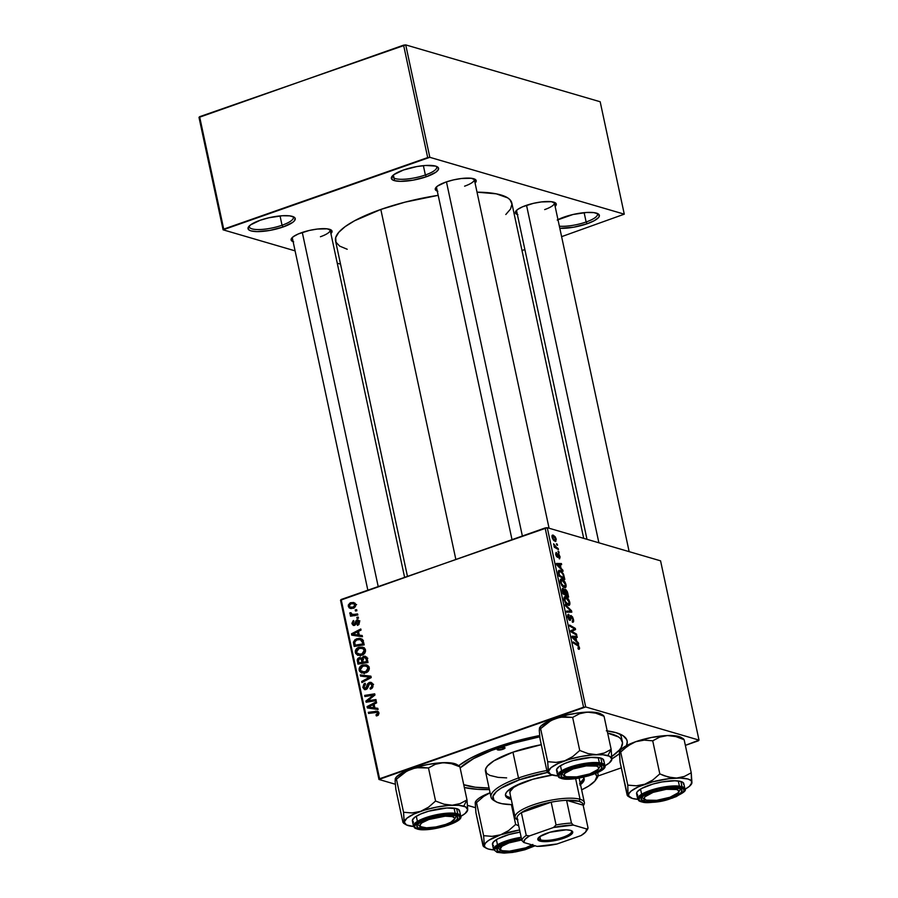 <?xml version="1.0" encoding="UTF-8"?>
<svg xmlns="http://www.w3.org/2000/svg" width="898" height="898" viewBox="0 0 898 898"><rect width="100%" height="100%" fill="white"/><g stroke="black" fill="none" stroke-linecap="round" stroke-linejoin="round"><path stroke-width="1.35" d="M282.039 225.241A22.54 5.904 167.9 0 0 292.928 216.575A22.54 5.904 -12.1 0 1 293.354 217.383A22.54 5.904 -12.1 0 1 282.039 225.241L280.041 215.924L282.039 225.241A22.54 5.904 -12.1 0 1 249.285 226.835A22.54 5.904 -12.1 0 1 249.341 225.914A22.54 5.904 167.9 0 0 259.241 229.551A22.54 5.904 167.9 0 0 282.039 225.241L283.128 226.981L282.039 225.241M260.162 220.268A24.145 6.32 -12.1 0 1 294.005 217.08A24.145 6.32 -12.1 0 1 283.128 226.981L292.681 222.39L294.376 220.874L295.139 218.214L294.162 217.17L289.684 215.857L282.455 215.733L268.94 217.754L260.162 220.268L250.609 224.859L248.073 227.789L249.128 230.079L250.969 230.876L256.94 231.605L269.703 230.449L283.128 226.981A24.145 6.32 -12.1 0 1 257.502 231.617A24.145 6.32 -12.1 0 1 248.555 226.824A24.145 6.32 -12.1 0 1 260.162 220.268M425.371 174.975A22.54 5.904 167.9 0 0 436.26 166.31A22.54 5.904 -12.1 0 1 436.686 167.118A22.54 5.904 -12.1 0 1 425.371 174.975L423.373 165.647L425.371 174.975A22.54 5.904 -12.1 0 1 392.617 176.569A22.54 5.904 -12.1 0 1 392.673 175.649A22.54 5.904 167.9 0 0 402.573 179.286A22.54 5.904 167.9 0 0 425.371 174.975L426.46 176.715L425.371 174.975M403.494 170.003A24.145 6.32 -12.1 0 1 437.337 166.815A24.145 6.32 -12.1 0 1 426.46 176.715L436.013 172.124L438.55 169.194L437.494 166.905L435.653 166.108L425.787 165.468L416.908 166.534L403.494 170.003L393.941 174.594L391.405 177.523L392.46 179.813L394.301 180.61L400.272 181.34L413.035 180.184L426.46 176.715A24.145 6.32 -12.1 0 1 400.834 181.351A24.145 6.32 -12.1 0 1 391.887 176.558A24.145 6.32 -12.1 0 1 403.494 170.003M586.136 221.986A22.54 5.904 167.9 0 0 597.024 213.32A22.54 5.904 -12.1 0 1 597.451 214.128A22.54 5.904 -12.1 0 1 586.136 221.986L584.138 212.658L586.136 221.986A22.54 5.904 -12.1 0 1 559.375 226.184A22.54 5.904 167.9 0 0 586.136 221.986L587.225 223.725L586.136 221.986M557.972 219.64A24.145 6.32 -12.1 0 1 564.258 217.013A24.145 6.32 -12.1 0 1 598.102 213.814A24.145 6.32 -12.1 0 1 587.225 223.725L594.263 220.695L598.483 217.619L599.314 216.205L598.259 213.915L593.78 212.602L586.551 212.478L573.047 214.487L557.22 220.044M544.671 209.593A19.318 5.062 167.9 0 0 554.077 202.252A19.318 5.062 -12.1 0 1 554.369 202.858A19.318 5.062 -12.1 0 1 544.671 209.593M517.36 214.532A20.923 5.478 -12.1 0 1 515.8 211.198A20.923 5.478 -12.1 0 1 525.858 205.519A20.923 5.478 -12.1 0 1 555.189 202.746A20.923 5.478 -12.1 0 1 555.144 206.439L556.176 203.734L551.439 201.691L541.438 201.927L533.468 203.33L522.557 206.798L517.585 209.492L515.385 212.029L515.452 213.118L517.888 214.712M320.44 236.735A19.318 5.062 167.9 0 0 329.847 229.394A19.318 5.062 -12.1 0 1 330.138 230A19.318 5.062 -12.1 0 1 320.44 236.735M293.13 241.674A20.923 5.478 -12.1 0 1 291.569 238.34A20.923 5.478 -12.1 0 1 301.627 232.661A20.923 5.478 -12.1 0 1 330.958 229.888A20.923 5.478 -12.1 0 1 330.902 233.581L331.934 230.876L327.209 228.833L317.207 229.069L309.238 230.472L298.316 233.94L293.343 236.634L291.143 239.171L291.21 240.26L293.657 241.854M464.592 186.178A19.318 5.062 167.9 0 0 473.998 178.837A19.318 5.062 -12.1 0 1 474.301 179.443A19.318 5.062 -12.1 0 1 464.592 186.178M437.281 191.117A20.923 5.478 -12.1 0 1 435.721 187.783A20.923 5.478 -12.1 0 1 445.778 182.103A20.923 5.478 -12.1 0 1 475.121 179.331A20.923 5.478 -12.1 0 1 475.064 183.024L476.097 180.318L471.36 178.275L461.37 178.511L453.4 179.914L445.778 182.103L437.506 186.077L435.306 188.614L435.373 189.703L437.82 191.296M621.461 739.716A85.321 22.338 167.9 0 0 619.328 733.801A85.321 22.338 -12.1 0 1 621.427 737.337L622.404 741.894A85.321 22.338 -12.1 0 1 611.83 756.453L619.328 750.055L621.192 747.506L622.527 742.781L620.664 738.706L618.542 736.966L607.677 733.116A85.321 22.338 -12.1 0 1 622.404 741.894M496.111 747.248A90.148 23.606 -12.1 0 1 539.664 735.541L511.995 742.208L488.748 749.953L469.845 758.552L458.755 765.691A90.148 23.606 -12.1 0 1 496.111 747.248M607.194 730.905A90.148 23.606 -12.1 0 1 622.482 735.327A90.148 23.606 -12.1 0 1 626.445 745.666L627.253 741.815L626.692 739.57L623.044 735.675L616.163 732.712L606.318 730.792M619.362 753.748A90.148 23.606 -12.1 0 1 611.886 758.866L619.362 753.748M347.212 249.262L339.635 246.097L335.987 242.202L335.706 237.532L338.804 232.268L345.169 226.61L354.553 220.773L380.819 209.459A90.148 23.606 167.9 0 1 438.19 195.337L405.077 202.14L380.819 209.459L455.814 559.286L380.819 209.459A90.148 23.606 167.9 0 0 335.549 240.888L407.434 576.247M660.569 560.835L699.003 740.098L585.698 706.962L547.264 527.698L660.569 560.835L547.264 527.698L341.15 599.494L379.585 778.757L583.554 707.22L545.12 527.968L547.264 527.698L585.698 706.962L699.003 740.098L698.386 740.805L685.354 745.374L699.003 740.098L660.569 560.835M558.174 548.476L555.031 546.298L553.583 543.795L554.863 546.545L553.999 546.029L554.246 547.151L558.421 549.598L553.583 543.795L554.863 546.545L553.999 546.029L554.246 547.151L558.421 549.598L558.174 548.476M558.859 551.675L558.04 551.192L558.287 552.326L559.106 552.786L558.04 551.192L558.287 552.326L559.106 552.786L558.859 551.675M559.903 570.365L558.421 570.881L559.903 570.365L558.287 572.082L559.072 576.067L564.82 579.435L563.372 573.878L560.857 570.814L559.274 570.275L558.365 571.061L559.072 576.067L564.82 579.435L563.641 574.54L559.903 570.365L558.983 570.331M561.89 579.098L560.363 579.637L561.89 579.098C560.52 578.626 559.982 579.614 560.296 582.072L561.778 585.462L564.46 587.618C565.785 588.022 566.301 587.023 565.998 584.643L563.596 580.187L561.89 579.098L560.453 579.468L560.543 583.004L562.451 586.304L565.235 587.651L566.043 586.753L565.998 584.643L565.426 584.845L565.998 584.643C564.954 581.421 563.585 579.58 561.89 579.098L560.947 579.064M565.684 596.777L564.157 597.316L565.684 596.777C564.303 596.306 563.776 597.293 564.079 599.752L565.572 603.142L568.254 605.297C569.579 605.701 570.084 604.702 569.781 602.322L567.682 598.169L564.528 596.844L564.135 599.987L566.245 603.984L569.029 605.331L569.781 602.322C568.748 599.101 567.379 597.249 565.684 596.777L564.741 596.743M571.15 615.59L570.32 615.882L571.15 615.59L569.568 619.272L568.804 619.541L569.568 619.272L567.873 617.409L569.074 615.5L568.782 614.378L567.794 614.726L568.782 614.378L567.862 614.625L568.67 614.344L567.783 616.993L569.837 620.383L570.746 619.474L569.209 620.013L570.746 619.474L570.847 618.262L570.017 618.554L571.038 616.859L570.107 617.184L571.442 616.713L572.801 619.137L572.34 622.157C573.496 622.527 573.867 621.607 573.44 619.395L572.52 616.915L570.915 615.545L569.904 619.16L569.209 619.036L568.367 614.311L567.671 616.387L568.905 619.687L570.432 620.26L571.543 616.758L572.902 619.699L572.34 622.157L573.508 621.786L573.44 619.395L570.657 615.579M578.739 649.265L579.457 647.436L578.873 647.649L579.457 647.436L577.403 644.394L576.348 644.764L577.403 644.394L573.193 641.935L573.429 643.058L577.493 645.438L578.817 647.189L577.93 647.896L578.233 649.03L579.176 649.288L579.58 648.513L578.581 645.426L573.193 641.935L573.429 643.058L578.334 646.089L578.873 647.649L577.93 647.896L578.233 649.03L579.199 649.288M578.413 642.878L576.673 641.15L575.865 637.367L577.246 637.445L577.01 636.334L571.97 636.222L572.25 637.569L578.671 644.079L576.673 641.15L575.865 637.367L577.246 637.445L577.01 636.334L571.97 636.222L572.25 637.569L578.671 644.079L578.413 642.878M576.538 634.111L571.678 631.305L575.562 629.565L575.315 628.398L569.568 625.042L569.803 626.164L574.675 628.97L570.78 630.677L571.027 631.844L576.774 635.234L576.538 634.111L575.495 634.482L576.538 634.111L571.678 631.305L575.562 629.565L575.315 628.398L569.568 625.042L569.803 626.164L574.675 628.97L570.78 630.677L571.027 631.844L576.774 635.234L576.538 634.111M571.521 610.741L565.168 604.522L565.426 605.723L570.87 611.044L566.582 611.1L566.818 612.212L571.824 612.155L571.521 610.741L570.814 610.988L571.521 610.741L565.168 604.522L565.426 605.723L570.87 611.044L566.582 611.1L566.818 612.212L571.824 612.155L571.521 610.741M562.945 588.471L562.047 589.582L562.855 593.746L568.602 597.114L567.3 591.602L565.695 589.458L564.786 589.436L564.573 590.323L563.36 588.661L562.283 588.583L562.855 593.746L568.602 597.114L567.693 592.86L567.143 593.05L567.693 592.86L565.37 589.301L564.573 590.323L562.474 588.459M562.81 570.095L561.07 568.367L560.262 564.584L561.643 564.662L561.407 563.551L556.367 563.439L556.648 564.786L563.068 571.296L561.07 568.367L560.262 564.584L561.643 564.662L561.407 563.551L556.367 563.439L556.648 564.786L563.068 571.296L562.81 570.095M558.298 554.784L557.535 555.054L558.556 554.695L559.465 556.322L558.837 557.624L559.589 558.803L560.06 557.041L558.792 553.92L557.793 553.729L556.962 556.154L555.997 552.551L555.974 555.368L557.591 557.355L558.837 554.885L559.544 557.086L558.837 557.624L559.69 558.781M557.265 544.222L556.446 543.739L556.681 544.873L557.501 545.322L556.446 543.739L556.681 544.873L557.501 545.322L557.265 544.222M553.123 535.107L552.079 535.477L553.123 535.107L552.046 537.217L555.278 541.438L556.266 539.26L555.245 536.858L553.123 535.107L552.001 535.702L552.281 538.059L553.482 540.181L555.559 541.494L556.266 539.26L552.461 535.096M363.432 656.27L366.597 657.145L368 662.544L357.965 664.127L357.213 660.075L357.853 658.436L359.829 657.471L361.771 658.29L363.432 656.27L361.771 658.29L359.099 657.65L357.224 659.873L357.965 664.127L368 662.544L367.091 658.279L365.262 656.225L363.432 656.27L366.496 657.168L363.432 656.27M362.938 640.094L364.206 644.865L354.182 646.448L353.475 642.059L355.08 639.578L359.29 638.287L362.938 640.094L360.805 638.534L356.764 638.714L353.442 642.396L354.182 646.448L364.206 644.865L362.938 640.094M357.146 621.057L359.503 622.415L358.526 622.134L357.112 624.335L358.628 624.784L357.112 624.335L357.483 625.401L359.425 621.876L358.976 624.413L357.483 625.401L357.112 624.335L358.583 622.572L357.382 621.001L355.35 624.851L353.442 625.479L351.937 623.291L353.172 620.72L353.969 621.584L352.88 623.38L353.711 624.391L354.71 623.987L356.652 620.058L358.526 620.249L359.425 621.876L356.832 619.979L354.115 624.346L352.903 623.526L353.969 621.584L353.61 620.518L352.016 623.784L353.352 625.457L354.508 625.401L357.146 621.057L359.323 621.506M356.832 617.33L358.257 617.106L358.493 618.206L357.067 618.464L356.832 617.33L357.067 618.464L358.493 618.206L358.257 617.106L356.832 617.33L358.403 617.79L356.832 617.33M354.654 614.333L357.572 613.906L357.819 615.029L350.523 616.185L350.276 615.063L351.791 614.838L350.141 614.142L349.928 612.75L351.118 612.806L351.904 614.288L354.654 614.333L352.095 614.355L351.118 612.806L349.928 612.75L349.827 613.592L351.791 614.838L350.276 615.063L350.523 616.185L357.819 615.029L357.572 613.906L354.654 614.333L357.303 615.108L354.654 614.333M378.911 712.799L378.395 715.033L376.352 715.93L375.981 714.875L377.789 713.629L377.216 712.339L368.539 713.427L368.303 712.316L377.654 711.227L378.911 712.799L377.519 711.182L368.303 712.316L368.539 713.427L377.014 712.26L377.766 713.124L375.981 714.875L376.352 715.93L377.25 715.728L378.911 712.799M374.904 707.927L377.811 708.309L378.069 709.499L367.361 707.95L367.069 706.603L376.408 701.753L376.644 702.865L374.096 704.144L374.904 707.927L374.096 704.144L376.644 702.865L376.408 701.753L367.069 706.603L367.361 707.95L378.069 709.499L377.811 708.309L374.904 707.927M350.647 602.704L353.655 602.502L355.114 603.4L355.743 605.802L354.486 607.733L351.152 608.597L349.019 607.755L348.256 605.095L350.13 602.906L348.267 606.307L350.242 608.44L353.486 608.238L355.72 604.623L353.733 602.524L350.647 602.704L353.711 603.591L350.647 602.704M355.226 609.877L356.663 609.652L356.899 610.752L355.473 610.999L355.226 609.877L355.473 610.999L356.899 610.752L356.663 609.652L355.226 609.877L356.809 610.337L355.226 609.877M360.278 674.903L370.919 676.172L371.222 677.575L361.928 682.592L361.692 681.47L369.662 677.182L360.536 676.093L360.278 674.903L360.536 676.093L369.662 677.182L361.692 681.47L361.928 682.592L371.222 677.575L370.919 676.172L360.278 674.903M365.733 688.429L363.971 687.082L365.508 684.355L364.958 683.356L362.837 687.441L364.24 687.846L362.837 687.441L364.532 689.608L366.025 689.518L367.866 687.52L369.673 683.49L373.007 685.443L371.75 685.073L371.345 687.352L372.513 687.688L370.302 688.025L371.761 688.463L369.987 688.126L371.57 688.598L369.987 688.126L370.335 689.193C372.412 688.497 373.265 687.026 372.894 684.759L370.953 682.334L369.347 682.413L372.266 683.266L369.347 682.413L371.11 682.39L372.457 683.558L372.569 687.599L370.335 689.193L369.987 688.126L371.525 687.116L371.839 685.657L371.301 684.007L369.853 683.434L368.831 684.175L367.159 688.766L364.958 689.686L362.837 687.441L363.915 683.95L365.172 683.277L365.508 684.355L363.903 686.678L364.554 688.238L365.576 688.474L367.652 683.737L369.347 682.413L366.507 687.711L364.992 688.474L366.889 689.035M369.808 700.474L375.936 699.542L376.172 700.653L366.137 702.225L365.89 701.057L373.422 695.142L364.914 696.534L364.678 695.411L374.713 693.828L374.96 694.996L367.439 700.923L369.808 700.474L367.439 700.923L374.96 694.996L374.713 693.828L364.678 695.411L364.914 696.534L373.422 695.142L365.89 701.057L366.137 702.225L376.172 700.653L375.936 699.542L369.808 700.474L372.446 701.237L369.808 700.474M359.301 635.144L362.208 635.526L362.466 636.727L351.758 635.167L351.466 633.82L360.805 628.97L361.041 630.082L358.493 631.361L359.301 635.144L358.493 631.361L361.041 630.082L360.805 628.97L351.466 633.82L351.758 635.167L362.466 636.727L362.208 635.526L359.301 635.144M357.483 655.158L362.062 655.125C364.442 654.305 365.565 652.599 365.452 650.006L362.702 647.155L358.852 647.335L361.838 648.21L358.852 647.335L363.679 647.57L365.082 649.007L365.508 651.275L362.792 654.81L357.752 655.271L355.63 653.396L355.361 650.781L356.708 648.558L358.852 647.335C356.394 648.12 355.226 649.849 355.35 652.52L358.111 655.394M361.265 672.838L365.845 672.804C368.225 671.985 369.359 670.278 369.235 667.685L366.485 664.834L362.646 665.014L365.632 665.889L362.646 665.014L367.473 665.25L368.865 666.686L369.303 668.954L366.586 672.49L361.535 672.95L359.425 671.075L359.155 668.449L360.502 666.237L362.646 665.014C360.177 665.8 359.009 667.528 359.133 670.189L361.894 673.073M475.412 807.661L467.544 805.371L475.412 807.661M395.333 784.246L378.967 779.464L340.533 600.201L545.12 527.968L583.554 707.22L585.698 706.962L378.967 779.464L379.585 778.757L341.15 599.494L340.533 600.201L378.967 779.464L395.333 784.246M597.978 776.007L621.304 767.835L597.978 776.007M600.178 101.755L624.278 214.173L429.828 157.318L405.728 44.9L600.178 101.755L405.728 44.9L199.614 116.695L223.714 229.113L427.684 157.577L403.584 45.158L405.728 44.9L429.828 157.318L624.278 214.173L561.62 236.645L624.278 214.173L600.178 101.755M340.533 264.158L337.255 263.193L340.533 264.158M295.094 250.868L223.097 229.821L198.997 117.402L403.584 45.158L427.684 157.577L429.828 157.318L223.097 229.821L223.714 229.113L199.614 116.695L198.997 117.402L223.097 229.821L295.094 250.868M522.007 250.531L524.87 249.532L522.007 250.531M559.824 228.305L573.8 227.183L587.225 223.725A24.145 6.32 -12.1 0 1 559.824 228.305M505.799 214.521L510.547 209.021L511.972 204.037L509.997 199.738L507.752 197.897L496.302 193.833L477.029 192.172A90.148 23.606 167.9 0 1 511.838 203.094L583.711 538.362M511.995 539.586L436.518 187.536A19.318 5.062 -12.1 0 1 436.54 186.874M586.989 539.316L516.597 210.951A19.318 5.062 -12.1 0 1 516.619 210.289M367.832 590.143L292.355 238.093A19.318 5.062 -12.1 0 1 292.378 237.431M464.333 787.512L477.568 789.32L489.399 789.589A90.148 23.606 -12.1 0 1 464.333 787.512M349.423 606.644L348.267 606.307L349.423 606.644M353.498 603.669L355.002 603.288M355.215 603.265L353.442 603.692M353.644 608.272L352.858 607.924M353.139 607.171L350.433 607.34L349.154 606.049L350.882 603.804L353.554 603.692L355.788 605.207L354.845 604.926L353.139 607.171L354.654 607.609L353.139 607.171L354.811 605.712L354.182 603.972L351.444 603.647L349.367 604.893L349.805 607.037L353.139 607.171M353.498 608.227L350.433 607.34M363.185 681.908L361.692 681.47L363.185 681.908M368.786 678.899L367.215 678.439L368.786 678.899M371.155 677.62L369.662 677.182L371.155 677.62M363.488 676.463L363.342 675.801L371.042 676.71L363.342 675.801L363.488 676.463M369.673 683.49L373.59 684.343M371.345 686.847L370.93 688.418M367.641 688.048L366.507 687.711L367.641 688.048M368.315 685.814L367.102 685.455L368.315 685.814M371.548 683.748L372.322 683.344M372.412 683.311L371.177 684.052M368.573 701.843L365.89 701.057L368.573 701.843M370.447 698.7L369.213 698.341L370.447 698.7M372.85 696.725L371.649 696.377L372.85 696.725M374.421 695.434L373.422 695.142L374.421 695.434M367.282 696.175L364.678 695.411L367.282 696.175M374.017 695.321L374.702 695.209L374.017 695.321M369.886 701.641L367.439 700.923L369.886 701.641M370.324 708.376L370.156 707.602L370.324 708.376M368.438 706.995L367.069 706.603L368.438 706.995M376.711 708.612L368.303 707.052L373.534 708.14L368.303 707.052L372.996 704.694L374.286 705.076L372.996 704.694L373.647 707.714L376.711 708.612M377.89 715.425L375.981 714.875L377.89 715.425M378.316 715.111L376.846 714.673L378.316 715.111M378.99 713.483L377.766 713.124L378.99 713.483M370.874 713.068L368.303 712.316L370.874 713.068M377.126 712.294L378.63 712.058L377.126 712.294M378.608 712.013L375.656 711.149L378.608 712.013M352.847 615.815L350.276 615.063L352.847 615.815M354.34 615.579L351.791 614.838L354.34 615.579M351.219 614.692L351.791 614.838M354.856 615.725L352.892 614.49L354.272 615.59M351.488 614.075L349.827 613.592L351.488 614.075M351.017 613.076L349.928 612.75L351.017 613.076M352.095 614.355L355.788 615.343M355.698 615.343L354.53 614.962M353.206 624.132L352.016 623.784L353.206 624.132M354.115 624.346L352.903 623.526M355.698 624.346L354.665 624.043L355.698 624.346M356.057 623.19L355.092 622.909L356.057 623.19M356.753 621.304L355.675 620.989L356.753 621.304M358.74 621.887L359.885 620.877M358.852 620.574L356.832 619.979L358.852 620.574M357.909 619.934L356.832 619.979M354.721 635.593L354.553 634.819L354.721 635.593M352.835 634.212L351.466 633.82L352.835 634.212M361.108 635.829L352.701 634.269L357.932 635.357L352.701 634.269L357.393 631.911L358.684 632.293L357.393 631.911L358.044 634.931L361.108 635.829M354.901 644.18L353.61 643.799L354.901 644.18M354.631 642.744L353.442 642.396L354.631 642.744M359.38 639.477L356.764 638.714L359.38 639.477M359.975 639.556L362.141 639.185M362.354 639.185L359.829 639.612M362.017 640.353L363.017 640.454M362.803 643.933L355.114 645.146L357.685 645.898L355.114 645.146L354.631 642.092L356.944 639.836L360.356 639.645L362.5 642.508L363.791 642.889L362.5 642.508L362.803 643.933L364.094 644.304L362.803 643.933L361.984 640.947L359.952 639.556L356.562 639.982L354.732 641.655L355.114 645.146L362.803 643.933M360.536 656.056L358.403 653.407M356.775 652.936L355.35 652.52L356.775 652.936M361.928 648.233L364.06 647.828M364.386 647.828L361.916 648.233M358.526 653.856L359.806 655.63M361.872 654.002L358.033 654.036L356.484 652.161L358.987 648.479L362.309 648.322L365.531 650.68L364.307 650.32L361.872 654.002L363.409 654.451L361.872 654.002L364.285 651.544L363.466 648.94L360.536 648.143L357.471 649.355L356.416 651.544L357.056 653.306L358.953 654.339L361.872 654.002M361.838 655.192L358.033 654.036M358.684 661.781L357.382 661.411L358.684 661.781M358.381 660.21L357.224 659.873L358.381 660.21M361.355 658.941L362.163 658.537L359.099 657.65L362.399 658.47M363.645 657.392L365.856 658.47L364.79 657.358L363.477 657.448L362.601 658.526L361.771 658.29L362.601 658.526L362.702 659.805L363.645 657.392L367.821 658.245M365.677 657.617L366.586 657.145M366.777 657.089L365.385 657.897M362.523 658.436L360.917 659.334M359.38 658.739L358.369 659.929L358.897 662.825L362.029 662.331L358.897 662.825L361.467 663.577L358.897 662.825L358.493 660.928L359.38 658.739L362.624 659.39L360.861 658.874L361.647 660.535L362.938 660.906L361.647 660.535L362.029 662.331L364.599 663.083L362.029 662.331L361.164 659.199L359.38 658.739L360.861 658.874M366.586 661.613L363.196 662.14L365.767 662.892L363.196 662.14L362.702 659.805L363.196 662.14L367.877 661.983L366.586 661.613L366.148 659.536L367.439 659.918L366.148 659.536L366.586 661.613M365.856 658.47L367.215 658.863L365.856 658.47L366.148 659.536L365.856 658.47M364.33 673.736L362.197 671.087M360.569 670.615L359.133 670.189L360.569 670.615M362.321 671.536L363.6 673.309M365.666 671.682L361.827 671.715L360.266 669.841L362.77 666.159L366.103 666.002L369.325 668.359L368.09 668L365.666 671.682L367.203 672.131L365.666 671.682L367.978 669.515L367.26 666.619L364.33 665.822L361.254 667.023L360.21 669.223L360.839 670.986L362.747 672.007L365.666 671.682M365.632 672.871L361.827 671.715M574.159 637.333L577.01 636.334L574.159 637.333M576.011 641.374L576.673 641.15L576.011 641.374M575.921 640.353L572.217 637.4L575.27 637.344L575.921 640.353L575.236 640.6L575.921 640.353L572.733 637.221L575.27 637.344L575.921 640.353M578.817 647.189L578.413 648.131M574.675 628.97L573.743 629.229M574.282 628.768L575.315 628.398L574.282 628.768M570.892 631.204L575.562 629.565L570.892 631.204M571.903 631.249L572.958 630.879L571.903 631.249M571.678 631.305L572.958 630.879M571.959 632.394L573.025 632.024L571.959 632.394M572.34 622.157L573.07 622.191M572.767 620.978L572.206 621.09M569.837 620.383L570.746 619.474M567.615 615.826L568.95 615.467M566.773 611.976L569.557 610.999L566.773 611.976M567.57 612.2L570.87 611.044L567.57 612.2M568.254 605.297L569.063 605.319M568.041 604.197L565.212 602.603L565.796 602.401L564.18 600.156L565.863 597.866L569.141 602.064L568.041 604.197L566.919 604.59L568.041 604.197L565.156 601.278L565.044 597.922L567.199 598.674L569.096 601.851L569.029 603.894L567.132 604.747M563.933 598.293L565.863 597.866M565.37 589.301L564.573 590.323M565.078 594.072L562.743 593.219L563.293 593.028L562.889 591.131L562.339 591.322L563.214 589.582L565.078 594.072L564.034 594.442L565.078 594.072L563.293 593.028L562.911 589.604L564.202 590.626L565.078 594.072M562.069 589.885L563.214 589.582M567.693 595.599L565.751 594.465L564.707 594.835L565.751 594.465L565.246 592.119L564.707 592.31L565.594 590.413L567.693 595.599L566.649 595.969L567.693 595.599L565.751 594.465L565.269 590.424L566.627 591.513L567.693 595.599M564.258 590.772L565.594 590.413M564.46 587.618L565.28 587.64M564.247 586.517L561.418 584.924L562.002 584.721L560.386 582.488L562.069 580.187L565.358 584.385L564.247 586.517L563.125 586.91L564.247 586.517L561.362 583.599L561.261 580.243L563.405 581.006L565.246 583.958L565.235 586.214L563.338 587.067M560.15 580.613L562.069 580.187M558.556 564.55L561.407 563.551L558.556 564.55M560.408 568.591L561.07 568.367L560.408 568.591M560.318 567.57L556.614 564.618L559.667 564.561L560.318 567.57L559.634 567.817L560.318 567.57L557.13 564.438L559.667 564.561L560.318 567.57M563.899 577.919L558.96 575.539L558.949 572.374L558.343 572.587L560.105 571.454C561.665 571.846 562.833 573.53 563.596 576.505L563.899 577.919L562.855 578.29L563.899 577.919L559.499 575.349L558.949 572.374L560.666 571.689L562.833 574.069L563.899 577.919M559.207 558.769L559.97 556.513L558.275 553.572L557.366 556.188L556.446 556.423L557.074 556.199L555.873 555.031L556.434 552.517L555.795 554.695L557.4 557.332L558.556 554.695M558.264 554.829L557.535 555.087M555.671 553.931L556.738 553.651M558.275 553.572L557.692 553.931M554.167 546.792L554.863 546.545L554.167 546.792M553.639 544.637L554.291 544.413L553.639 544.637M555.413 547.847L556.502 547.466L555.413 547.847M555.278 541.438L555.851 541.449M554.986 540.315L552.124 537.554L553.359 536.218L555.783 539.114L553.965 540.675L554.986 540.315L553.011 538.598L552.82 536.207L554.661 537.105L555.783 539.114L555.66 540.226L554.133 540.809M368.303 707.052L373.647 707.714L372.996 704.694L368.303 707.052M352.701 634.269L358.044 634.931L357.393 631.911L352.701 634.269M558.949 572.374L560.105 571.454M551.944 536.51L553.359 536.218M503.003 749.258L502.599 747.405L503.003 749.258L497.638 749.909L497.301 749.157L499.176 748.135A4.03 1.055 -12.1 0 1 505.024 747.854A4.03 1.055 -12.1 0 1 503.003 749.258A4.03 1.055 -12.1 0 1 497.155 749.538A4.03 1.055 -12.1 0 1 499.176 748.135L504.53 747.495L504.878 748.236L503.003 749.258M580.198 783.078A40.242 10.54 167.9 0 0 583.925 777.949M525.7 781.529A40.242 10.54 -12.1 0 1 552.405 775.064L532.795 779.273L513.982 786.581L506.943 791.71L505.563 794.057L505.686 796.144L507.314 797.884L511.265 799.445A40.242 10.54 -12.1 0 1 505.495 795.561A40.242 10.54 -12.1 0 1 525.7 781.529M579.895 785.065L584.127 780.182L583.408 777.23A40.242 10.54 -12.1 0 1 584.194 778.689A40.242 10.54 -12.1 0 1 580.523 784.594M506.64 777.881L498.098 777.376L489.803 775.389L486.581 773.29L485.56 769.216L487.446 766.016L493.934 760.808L512.949 752.165L518.494 777.994A54.733 14.334 167.9 0 0 493.821 800.455L495.64 801.532A53.128 13.908 -12.1 0 1 519.583 779.733L518.494 777.994L512.949 752.165A54.733 14.334 167.9 0 0 485.459 771.247L491.004 797.076A54.733 14.334 -12.1 0 1 518.494 777.994A54.733 14.334 -12.1 0 1 546.815 770.529A54.733 14.334 167.9 0 0 518.494 777.994L519.583 779.733L501.129 788.13L496.459 791.531L492.991 796.279L493.99 800.241L497.11 802.273L502.061 803.721L512.489 804.687M512.388 804.687A53.128 13.908 -12.1 0 1 495.64 801.532M494.809 800.971A54.733 14.334 -12.1 0 1 491.004 797.076M498.412 747.911L498.121 746.552L498.412 747.911A85.321 22.338 -12.1 0 1 539.788 736.809L513.443 743.151L491.442 750.481L473.549 758.619L460.135 767.925A85.321 22.338 -12.1 0 1 498.412 747.911M489.051 788.006A85.321 22.338 -12.1 0 1 463.727 784.672L475.255 787.22L489.051 788.006M509.884 793.024A35.415 9.272 -12.1 0 1 521.558 783.078M512.949 752.165L541.281 744.7A54.733 14.334 167.9 0 0 512.949 752.165M595.632 780.093A53.128 13.908 -12.1 0 1 581.646 789.836L588.56 786.12L594.869 781.069L596.867 776.534L595.295 773.616A53.128 13.908 -12.1 0 1 595.632 780.093L596.844 778.364A54.733 14.334 167.9 0 0 597.406 772.695A54.733 14.334 -12.1 0 1 598.034 774.132A54.733 14.334 -12.1 0 1 596.16 779.251M547.488 772.415L519.583 779.733A53.128 13.908 -12.1 0 1 547.488 772.415M506.988 796.369L510.94 797.918A40.242 10.54 167.9 0 1 505.439 794.775M579.569 783.55L583.801 778.667M510.064 793.54L509.952 791.71L513.667 787.423L522.086 782.854M428.368 818.707L428.862 819.504A17.713 4.636 -12.1 0 1 447.664 816.102A17.713 4.636 -12.1 0 1 454.22 819.616A17.713 4.636 -12.1 0 1 445.711 824.42L450.863 822.209L454.568 818.909L454.511 817.988L452.446 816.641L445.217 816.17L428.862 819.504L421.858 822.871L420.006 825.015L420.769 826.699L426.505 827.821L435.867 826.968L445.711 824.42A17.713 4.636 -12.1 0 1 420.881 826.766A17.713 4.636 -12.1 0 1 428.862 819.504L428.368 818.707M454.22 819.616L455.432 817.887A19.318 5.062 167.9 0 0 455.555 815.788A19.318 5.062 -12.1 0 1 455.847 816.394A19.318 5.062 -12.1 0 1 454.601 818.808A19.318 5.062 167.9 0 0 455.555 815.788A19.318 5.062 -12.1 0 1 455.847 816.394A19.318 5.062 -12.1 0 1 454.601 818.808M302.289 232.425L378.193 586.506L302.289 232.425M420.197 826.171A19.318 5.062 -12.1 0 1 418.075 824.499A19.318 5.062 -12.1 0 1 418.098 823.825A19.318 5.062 167.9 0 0 420.197 826.171A19.318 5.062 -12.1 0 1 418.075 824.499A19.318 5.062 -12.1 0 1 418.098 823.825A19.318 5.062 167.9 0 0 419.063 825.689L420.881 826.766M483.73 846.702L486.054 848.094A32.395 8.486 -12.1 0 0 488.321 849.025L493.664 849.901A32.395 8.486 -12.1 0 1 488.321 849.025L485.279 847.532L484.336 845.478L483.899 846.758L483.012 845.804L475.929 812.724L483.494 846.5M500.276 849.587A19.318 5.062 -12.1 0 1 498.143 847.903A19.318 5.062 -12.1 0 1 498.166 847.241A19.318 5.062 167.9 0 0 500.276 849.587A19.318 5.062 -12.1 0 1 498.143 847.903A19.318 5.062 -12.1 0 1 498.166 847.241A19.318 5.062 167.9 0 0 499.142 849.093L500.961 850.182A17.713 4.636 -12.1 0 1 508.942 842.919A17.713 4.636 -12.1 0 1 521.727 839.922M499.445 851.663A20.923 5.478 -12.1 0 1 497.357 848.15A20.923 5.478 -12.1 0 1 521.547 839.069L511.097 841.303L501.309 845.097L496.942 848.98L497.851 850.967L499.445 851.663L500.399 849.845L499.445 851.663L504.62 852.292L515.688 851.293L527.317 848.284L533.839 845.422A20.923 5.478 -12.1 0 1 499.445 851.663M535.006 845.77L511.546 852.528L497.514 852.337A0.965 0.842 106.3 0 1 496.616 852.022M475.412 804.024L475.929 812.724L475.21 802.935L475.648 801.656L476.535 802.61L483.629 835.679L484.336 845.478L485.549 842.998L488.849 840.259L500.657 834.792L492.115 836.364L483.629 835.679L476.535 802.61L483.584 796.47L490.084 792.811L483.584 796.47L476.535 802.61L475.648 801.656M511.411 804.664L515.654 824.454L508.605 830.594L500.657 834.792L519.605 829.988A32.395 8.486 -12.1 0 0 500.657 834.792L492.115 836.364L483.629 835.679L484.336 845.478A32.395 8.486 -12.1 0 1 500.657 834.792L508.605 830.594L515.654 824.454L511.411 804.664M518.696 825.79L515.654 824.454L518.696 825.79M475.368 801.97L475.21 802.935L476.434 800.455L479.723 797.727L490.084 792.788A32.395 8.486 167.9 0 0 475.962 801.05L475.457 801.779M535.096 845.793L525.027 849.721L512.668 852.415L504.249 853.1L497.054 852.348L493.552 849.53A24.145 6.32 -12.1 0 1 521.166 837.306L500.534 843.188L493.552 849.53L492.452 844.367A24.145 6.32 167.9 0 1 520.065 832.143L508.829 834.59L497.537 838.979L493.328 842.055L492.564 844.715L493.541 845.759M497.043 852.348A0.965 0.842 -73.7 0 0 497.514 852.337L496.841 846.814L519.224 838.833L510.423 840.854L499.58 845.063L494.742 849.373L494.809 850.574L497.514 852.337L503.25 853.044L515.508 851.921L524.309 849.901L535.141 845.692M486.054 848.094A32.395 8.486 -12.1 0 1 484.336 845.478L483.899 846.758M532.121 844.928A17.713 4.636 -12.1 0 1 525.779 847.835L509.435 851.169L502.207 850.698L500.13 849.351L501.937 846.286L508.942 842.919L508.436 842.122L508.942 842.919L522.131 839.877M532.783 844.468L525.779 847.835A17.713 4.636 -12.1 0 1 500.961 850.182M403.651 823.286L405.975 824.678A32.395 8.486 -12.1 0 0 413.585 826.486L406.468 824.948L404.257 822.063L403.819 823.343L402.944 822.388L395.85 789.308L395.131 781.204L395.288 778.555L396.456 779.195L403.55 812.263L404.111 823.028L402.944 822.388L395.85 789.308L395.131 781.204L396.355 777.039L402.012 772.909L415.718 767.723L428.481 767.958L435.35 764.288L443.185 762.671L451.537 763.704L459.911 766.847L466.994 799.927L460.135 803.587L452.3 805.214A32.395 8.486 -12.1 0 1 463.727 806.157L466.994 799.927L460.135 803.587L452.3 805.214L443.949 804.181L435.575 801.038L428.481 767.958L435.575 801.038L428.526 807.179L420.578 811.377L412.047 812.948L403.55 812.263L396.456 779.195L407.366 770.652L415.213 767.61L427.392 764.58L439.492 762.885L449.674 762.784L454.601 763.626L458.384 766.084M419.366 828.248L420.32 826.429L419.366 828.248L417.772 827.563L416.863 825.576L417.581 824.353L421.241 821.681L427.336 819.055L442.916 815.463L455.207 815.676A20.923 5.478 -12.1 0 1 456.667 816.282A20.923 5.478 -12.1 0 1 445.621 825.419A20.923 5.478 -12.1 0 1 419.366 828.248A20.923 5.478 -12.1 0 1 417.278 824.734A20.923 5.478 -12.1 0 1 434.34 817.012A20.923 5.478 -12.1 0 1 455.207 815.676L457.643 817.27L456.992 819.582L453.333 822.242L447.238 824.869L431.657 828.461L419.366 828.248M459.551 811.725L458.496 809.435L456.655 808.638L457.767 813.801A0.965 0.842 106.3 0 1 457.127 815.002C463.469 816.136 460.528 819.526 448.315 825.183C431.815 829.595 421.521 830.841 417.435 828.921L423.171 829.629L431.051 829.168L444.229 826.486L455.062 822.276L459.114 819.324L459.843 816.765L457.127 815.002L451.402 814.295L439.144 815.418L430.344 817.449L422.599 820.155L417.099 823.152L414.663 825.958L414.73 827.159L417.435 828.921A0.965 0.842 106.3 0 1 416.964 828.933A0.965 0.842 -73.7 0 0 417.435 828.921C411.104 827.799 414.045 824.398 426.258 818.74C442.759 814.329 453.052 813.083 457.127 815.002A0.965 0.842 -73.7 0 0 457.767 813.801L433.835 815.305L417.985 821.053L413.484 826.115A24.145 6.32 -12.1 0 1 430.524 816.159A24.145 6.32 -12.1 0 1 457.767 813.801L456.655 808.638A24.145 6.32 167.9 0 0 429.412 810.995A24.145 6.32 167.9 0 0 412.373 820.952L413.484 826.115L416.975 828.944C428.312 832.861 464.659 822.299 460.696 815.99L457.767 813.801A24.145 6.32 -12.1 0 1 460.696 815.99L459.596 810.827A24.145 6.32 167.9 0 0 456.655 808.638L446.789 807.998L428.75 811.175L420.691 814.003L414.955 817.124L412.418 820.054L413.473 822.344M405.975 824.678A32.395 8.486 -12.1 0 1 404.257 822.063L406.873 818.235L413.922 814.048L424.327 810.153L436.507 807.122L448.607 805.427L458.788 805.326L465.501 806.831L467.712 809.715L466.994 799.927L459.911 766.847L459.035 765.893L459.911 766.847L451.537 763.704L443.185 762.671A32.395 8.486 167.9 0 0 411.452 768.845L419.995 767.274L428.481 767.958L435.35 764.288L443.185 762.671A32.395 8.486 167.9 0 1 456.88 764.568L459.192 765.949M395.344 780.609L395.58 778.24L396.456 779.195L403.505 773.055L411.452 768.845A32.395 8.486 167.9 0 0 395.895 777.634L395.378 778.364M467.263 810.995L467.712 809.715L465.097 813.543L460.753 816.372A32.395 8.486 -12.1 0 0 466.96 811.601L467.465 810.872M467.712 809.715L466.994 799.927L463.727 806.157A32.395 8.486 -12.1 0 1 467.712 809.715A32.395 8.486 -12.1 0 1 466.96 811.601M420.578 811.377A32.395 8.486 -12.1 0 1 452.3 805.214L443.949 804.181L435.575 801.038L428.526 807.179L420.578 811.377L412.047 812.948L403.55 812.263L404.257 822.063A32.395 8.486 -12.1 0 1 420.578 811.377M564.359 775.625A19.318 5.062 -12.1 0 1 562.227 773.941A19.318 5.062 -12.1 0 1 562.249 773.268A19.318 5.062 167.9 0 0 564.359 775.625A19.318 5.062 -12.1 0 1 562.227 773.941A19.318 5.062 -12.1 0 1 562.249 773.268A19.318 5.062 167.9 0 0 563.226 775.131L565.044 776.209A17.713 4.636 -12.1 0 1 573.025 768.946L572.52 768.149L573.025 768.946L586.214 765.904L596.609 766.095L598.674 767.442L598.124 769.384L589.863 773.874A17.713 4.636 -12.1 0 1 565.044 776.209M522.355 535.949L446.452 181.867L522.355 535.949M598.371 769.058A17.713 4.636 -12.1 0 1 589.863 773.874L576.684 776.905L566.29 776.725L564.213 775.378L564.775 773.425L573.025 768.946A17.713 4.636 -12.1 0 1 591.816 765.545A17.713 4.636 -12.1 0 1 598.371 769.058L599.583 767.33A19.318 5.062 167.9 0 0 599.718 765.231A19.318 5.062 -12.1 0 1 600.01 765.837A19.318 5.062 -12.1 0 1 598.753 768.25A19.318 5.062 167.9 0 0 599.718 765.231A19.318 5.062 -12.1 0 1 600.01 765.837A19.318 5.062 -12.1 0 1 598.753 768.25M644.438 799.029A19.318 5.062 -12.1 0 1 642.306 797.357A19.318 5.062 -12.1 0 1 642.328 796.683A19.318 5.062 167.9 0 0 644.438 799.029A19.318 5.062 -12.1 0 1 642.306 797.357A19.318 5.062 -12.1 0 1 642.328 796.683A19.318 5.062 167.9 0 0 643.305 798.547L645.123 799.624A17.713 4.636 -12.1 0 1 653.104 792.362L652.599 791.565L653.104 792.362L644.843 796.84L644.293 798.793L646.358 800.14L656.752 800.32L669.942 797.278A17.713 4.636 -12.1 0 1 645.123 799.624M598.887 542.796L526.531 205.283L598.887 542.796M678.45 792.474A17.713 4.636 -12.1 0 1 669.942 797.278L678.192 792.799L678.753 790.846L676.688 789.499L666.282 789.32L653.104 792.362A17.713 4.636 -12.1 0 1 671.895 788.96A17.713 4.636 -12.1 0 1 678.45 792.474L679.663 790.745A19.318 5.062 167.9 0 0 679.786 788.646A19.318 5.062 -12.1 0 1 680.089 789.252A19.318 5.062 -12.1 0 1 678.832 791.666A19.318 5.062 167.9 0 0 679.786 788.646A19.318 5.062 -12.1 0 1 680.089 789.252A19.318 5.062 -12.1 0 1 678.832 791.666M683.434 738.807L681.111 737.426A32.395 8.486 167.9 0 0 678.843 736.483L684.141 739.705L683.266 738.751L684.141 739.705L691.236 772.785L684.366 776.444L676.542 778.072L668.191 777.039L659.817 773.896L652.767 780.036L644.809 784.235L636.278 785.806L627.781 785.121L628.061 796.2L627.174 795.246L620.08 762.166L627.657 795.942M627.882 796.144L630.205 797.536A32.395 8.486 -12.1 0 0 632.484 798.468L637.827 799.343A32.395 8.486 -12.1 0 1 632.484 798.468L628.701 796.01L628.836 793.72L631.114 791.093L638.152 786.906L652.52 781.877L668.943 778.678L679.954 778.038L687.958 779.015L691 780.519L691.943 782.573L691.236 772.785L684.141 739.705L678.843 736.483L681.885 737.976M643.608 801.106A20.923 5.478 -12.1 0 1 641.52 797.592A20.923 5.478 -12.1 0 1 658.582 789.87A20.923 5.478 -12.1 0 1 679.438 788.534L681.885 790.128L681.234 792.44L674.78 796.447L667.786 798.906L652.15 801.667L645.886 801.555L641.161 799.512L641.812 797.211L645.471 794.539L655.259 790.745L667.158 788.321L679.438 788.534A20.923 5.478 -12.1 0 1 680.909 789.14A20.923 5.478 -12.1 0 1 669.863 798.277A20.923 5.478 -12.1 0 1 643.608 801.106L644.562 799.287L643.608 801.106M683.793 784.583L682.738 782.293L680.897 781.496A24.145 6.32 167.9 0 0 653.654 783.853A24.145 6.32 167.9 0 0 636.603 793.81L637.715 798.973A24.145 6.32 -12.1 0 1 654.754 789.016A24.145 6.32 -12.1 0 1 681.997 786.659L658.077 788.163L642.227 793.911L637.715 798.973L641.206 801.802C651.106 803.059 660.434 802.183 669.19 799.164C681.795 794.236 687.049 790.801 684.938 788.848L683.827 783.685A24.145 6.32 167.9 0 0 680.897 781.496L681.997 786.659A24.145 6.32 -12.1 0 1 684.938 788.848L681.997 786.659A0.965 0.842 106.3 0 1 681.369 787.86C687.711 788.994 684.77 792.384 672.546 798.041C656.045 802.453 645.763 803.699 641.677 801.779A0.965 0.842 106.3 0 1 640.779 801.465M619.575 753.467L620.08 762.166L619.373 752.378L619.811 751.098L620.698 752.053L627.781 785.121L620.698 752.053L624.088 748.82L631.597 743.51L635.694 741.703L644.225 740.132L652.723 740.816L659.817 773.896L652.723 740.816L659.581 737.146L667.416 735.529L675.767 736.562L684.141 739.705L675.767 736.562L667.416 735.529L678.843 736.483A32.395 8.486 167.9 0 0 667.416 735.529A32.395 8.486 167.9 0 0 635.694 741.703L651.622 737.438L667.416 735.529L659.581 737.146L652.723 740.816L644.225 740.132L635.694 741.703A32.395 8.486 167.9 0 0 620.125 750.492L619.62 751.222M619.53 751.413L619.373 752.378L620.597 749.897L623.885 747.17L635.694 741.703L627.736 745.912L620.698 752.053L619.811 751.098M691.505 783.853L691.236 772.785L684.366 776.444L676.542 778.072A32.395 8.486 -12.1 0 1 691.943 782.573L689.327 786.401L684.994 789.23A32.395 8.486 -12.1 0 0 691.191 784.459L691.707 783.73M641.206 801.791A0.965 0.842 -73.7 0 0 641.677 801.779C635.335 800.657 638.276 797.256 650.5 791.598C666.99 787.187 677.283 785.941 681.369 787.86L671.895 787.243L654.586 790.307L643.743 794.505L639.69 797.469L638.972 800.017L641.677 801.779L647.402 802.486L655.282 802.026L668.46 799.343L676.205 796.627L683.356 792.182L684.074 789.623L681.369 787.86A0.965 0.842 -73.7 0 0 681.997 786.659L680.897 781.496L674.926 780.766L662.152 781.922L652.992 784.033L641.7 788.422L637.479 791.497L636.648 792.912L637.703 795.201M663.97 775.67L659.817 773.896L652.767 780.036L644.809 784.235A32.395 8.486 -12.1 0 1 676.542 778.072L672.4 777.87L663.97 775.67M630.205 797.536A32.395 8.486 -12.1 0 1 628.499 794.921A32.395 8.486 -12.1 0 1 644.809 784.235L636.278 785.806L627.781 785.121L628.061 796.2M691.943 782.573A32.395 8.486 -12.1 0 1 691.191 784.459M547.814 772.729L550.137 774.121A32.395 8.486 -12.1 0 0 557.748 775.928L550.631 774.39L548.42 771.505L547.982 772.785L547.095 771.831L540.012 738.751L539.294 730.646L539.451 727.997L540.618 728.637L547.701 761.706L548.263 772.471L547.095 771.831L540.012 738.751L539.294 730.646L540.517 726.482L546.175 722.351L559.881 717.165L572.643 717.401L579.513 713.73L587.337 712.114L595.688 713.147L604.062 716.29L611.156 749.37L604.298 753.029L596.463 754.657A32.395 8.486 -12.1 0 1 607.879 755.6L611.156 749.37L604.298 753.029L596.463 754.657L588.111 753.624L579.738 750.481L572.643 717.401L579.738 750.481L572.688 756.621L564.73 760.819L556.199 762.391L547.701 761.706L540.618 728.637L551.529 720.095L567.401 714.909L579.738 712.731L590.749 712.08L598.764 713.068L602.547 715.526M563.529 777.69L564.483 775.872L563.529 777.69L561.935 777.006L561.014 775.019L561.744 773.795L565.392 771.124L571.498 768.497L587.079 764.905L599.359 765.118A20.923 5.478 -12.1 0 1 600.829 765.736A20.923 5.478 -12.1 0 1 589.784 774.862A20.923 5.478 -12.1 0 1 563.529 777.69A20.923 5.478 -12.1 0 1 561.441 774.177A20.923 5.478 -12.1 0 1 578.503 766.454A20.923 5.478 -12.1 0 1 599.359 765.118L601.806 766.712L601.155 769.025L597.496 771.696L591.4 774.312L575.809 777.904L563.529 777.69M603.714 761.167L602.659 758.877L600.818 758.08L601.918 763.244L577.998 764.748L562.148 770.495L557.636 775.558A24.145 6.32 -12.1 0 1 574.675 765.601A24.145 6.32 -12.1 0 1 601.918 763.244L600.818 758.08A24.145 6.32 167.9 0 0 573.575 760.438A24.145 6.32 167.9 0 0 556.536 770.394L557.636 775.558L561.138 778.386A0.965 0.842 -73.7 0 0 561.598 778.364C555.256 777.241 558.197 773.84 570.421 768.183C586.922 763.771 597.204 762.525 601.29 764.445A0.965 0.842 -73.7 0 0 601.918 763.244A24.145 6.32 -12.1 0 1 604.859 765.433L601.918 763.244A0.965 0.842 106.3 0 1 601.29 764.445L591.827 763.828L574.507 766.892L563.663 771.09L559.622 774.054L558.893 776.602L561.598 778.364L567.334 779.071L575.203 778.611L588.381 775.928L596.126 773.212L603.276 768.767L603.995 766.207L601.29 764.445C607.632 765.579 604.691 768.969 592.467 774.626C575.977 779.037 565.684 780.283 561.598 778.364A0.965 0.842 106.3 0 1 560.7 778.05M550.137 774.121A32.395 8.486 -12.1 0 1 548.42 771.505L551.035 767.678L558.085 763.491L568.49 759.596L580.669 756.565L592.77 754.87L602.951 754.769L609.652 756.273L611.864 759.158L611.156 749.37L604.062 716.29L603.187 715.336L604.062 716.29L595.688 713.147L587.337 712.114A32.395 8.486 167.9 0 0 555.615 718.288L564.146 716.716L572.643 717.401L579.513 713.73L587.337 712.114A32.395 8.486 167.9 0 1 601.031 714.011L603.355 715.392M539.496 730.052L539.732 727.683L540.618 728.637L547.668 722.497L555.615 718.288A32.395 8.486 167.9 0 0 540.046 727.077L539.541 727.807M611.426 760.438L611.864 759.158L609.248 762.986L604.915 765.814A32.395 8.486 -12.1 0 0 611.123 761.044L611.628 760.314M561.138 778.386C572.475 782.304 608.81 771.741 604.859 765.433L603.759 760.269A24.145 6.32 167.9 0 0 600.818 758.08L590.951 757.441L572.913 760.617L564.842 763.446L559.106 766.566L556.569 769.496L557.624 771.786M611.864 759.158L611.156 749.37L607.879 755.6A32.395 8.486 -12.1 0 1 611.864 759.158A32.395 8.486 -12.1 0 1 611.123 761.044M564.73 760.819A32.395 8.486 -12.1 0 1 596.463 754.657L588.111 753.624L579.738 750.481L572.688 756.621L564.73 760.819L556.199 762.391L547.701 761.706L548.42 771.505A32.395 8.486 -12.1 0 1 564.73 760.819M540.596 839.899A16.905 4.423 167.9 0 0 561.037 837.856A16.905 4.423 167.9 0 0 571.184 830.583A16.905 4.423 -12.1 0 1 571.599 831.279A16.905 4.423 -12.1 0 1 559.667 838.249A16.905 4.423 -12.1 0 1 540.596 839.899L539.878 836.532L540.596 839.899A16.905 4.423 -12.1 0 1 538.542 838.373A16.905 4.423 -12.1 0 1 538.632 837.565A16.905 4.423 167.9 0 0 540.596 839.899L539.967 841.1L540.596 839.899M570.567 830.369A17.87 4.681 -12.1 0 1 571.813 830.886A17.87 4.681 -12.1 0 1 562.384 838.687A17.87 4.681 -12.1 0 1 539.967 841.1L537.88 839.742L537.823 838.822L539.698 836.655L549.913 832.255L566.144 829.831L570.567 830.369L572.655 831.728L570.836 834.826L560.621 839.226L547.264 841.583L539.967 841.1A17.87 4.681 -12.1 0 1 538.183 838.103A17.87 4.681 -12.1 0 1 552.753 831.514A17.87 4.681 -12.1 0 1 570.567 830.369M517.304 819.268A33.81 8.857 -12.1 0 1 516.967 817.708A33.81 8.857 -12.1 0 1 521.368 812.634A33.81 8.857 -12.1 0 1 551.181 802.172A33.81 8.857 -12.1 0 1 566.582 800.309A33.81 8.857 -12.1 0 1 578.997 801.285L580.052 799.276A35.415 9.272 167.9 0 0 535.623 804.069A35.415 9.272 167.9 0 0 516.922 819.515L517.416 819.807M517.416 819.784A35.415 9.272 -12.1 0 1 515.104 817.337A35.415 9.272 -12.1 0 1 540.091 802.733A35.415 9.272 -12.1 0 1 580.052 799.276L575.618 778.6L580.052 799.276A35.415 9.272 -12.1 0 1 584.362 802.486A35.415 9.272 -12.1 0 1 583.251 805.663L583.588 805.225A35.415 9.272 167.9 0 0 580.052 799.276L578.997 801.285L566.582 800.309L583.139 805.147L582.241 802.902L578.997 801.285A33.81 8.857 -12.1 0 1 583.139 805.147L588.033 827.945L586.753 828.989L573.395 825.082L571.465 823.096L566.582 800.309L583.139 805.147L588.033 827.945A33.81 8.857 -12.1 0 1 586.529 830.639M586.046 831.481L587.258 829.741A33.81 8.857 167.9 0 0 588.033 827.945L586.753 828.989A32.193 8.43 -12.1 0 1 586.046 831.481A32.193 8.43 -12.1 0 1 581.062 835.555L557.029 843.985A32.193 8.43 -12.1 0 1 537.127 846.387L523.781 842.481A32.193 8.43 -12.1 0 1 529.472 835.926L524.948 839.405L523.781 842.481L521.85 840.494L523.781 842.481L537.127 846.387L557.029 843.985L581.062 835.555L585.586 832.064L586.753 828.989L573.395 825.082L553.505 827.496L529.472 835.926L526.25 835.421A33.81 8.857 167.9 0 0 521.85 840.494L516.967 817.708L521.85 840.494A33.81 8.857 -12.1 0 1 526.25 835.421L521.368 812.634L551.181 802.172L556.064 824.959L553.505 827.496L529.472 835.926L526.25 835.421L521.368 812.634L551.181 802.172L533.984 806.73L521.368 812.634A33.81 8.857 167.9 0 0 516.967 817.708L517.865 819.953M566.582 800.309A33.81 8.857 167.9 0 0 551.181 802.172L556.064 824.959A33.81 8.857 -12.1 0 1 571.465 823.096L566.582 800.309M571.465 823.096A33.81 8.857 167.9 0 0 556.064 824.959L553.505 827.496A32.193 8.43 -12.1 0 1 573.395 825.082L571.465 823.096M394.626 180.7L393.403 175.009M353.554 603.692L356.618 604.579M377.014 712.26L378.911 712.821M353.599 624.368L355.327 624.873M360.356 639.645L363.409 640.543M362.309 648.322L365.374 649.22M360.446 658.672L363.51 659.57M366.103 666.002L369.157 666.888M578.649 648.143L578.054 648.356M571.218 616.713L570.118 617.094M569.77 619.272L568.849 619.598M559.398 571.42L558.275 571.824M558.41 554.695L557.546 554.998M597.698 772.561L598.034 774.132M330.138 230L404.583 577.246M454.074 808.133L455.185 813.296M416.302 816.226L417.402 821.389M496.381 839.641L497.481 844.805M561.564 770.832L560.464 765.668M599.348 762.739L598.236 757.575M549.071 528.226L474.178 178.904M640.532 789.084L641.643 794.247M554.369 202.858L629.15 551.641M678.316 780.991L679.416 786.154M509.884 792.99L515.104 817.337M579.12 778.072L584.362 802.486"/></g></svg>
